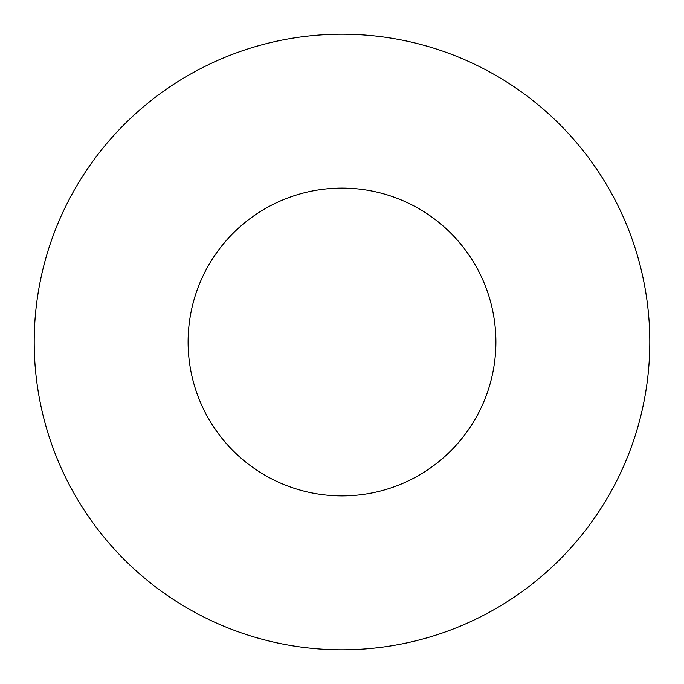 <?xml version="1.0" encoding="UTF-8"?>
<svg xmlns="http://www.w3.org/2000/svg" width="684" height="684" viewBox="0 0 684 684"><rect width="100%" height="100%" fill="white"/><g stroke="black" fill="none" stroke-linecap="round" stroke-linejoin="round"><path stroke-width="1.03" d="M495.9 342A153.9 153.9 0 0 0 342 188.1A153.9 153.9 0 0 0 188.1 342A153.9 153.9 0 0 0 342 495.9A153.9 153.9 0 0 0 495.9 342M649.8 342A307.8 307.8 0 0 0 342 34.2A307.8 307.8 0 0 0 34.2 342A307.8 307.8 0 0 0 342 649.8A307.8 307.8 0 0 0 649.8 342"/></g></svg>
